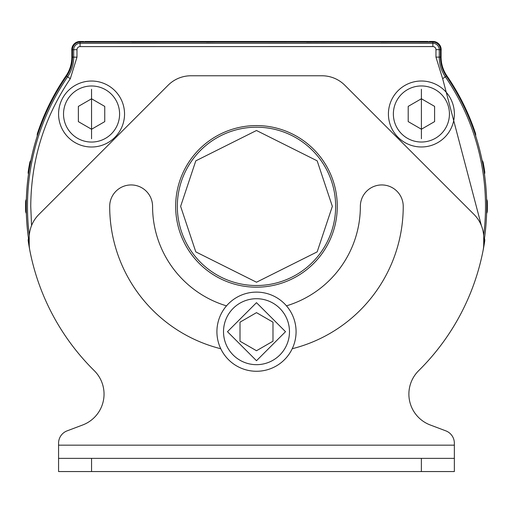 <?xml version="1.0" encoding="UTF-8"?>
<svg xmlns="http://www.w3.org/2000/svg" width="513" height="513" viewBox="0 0 513 513"><rect width="100%" height="100%" fill="white"/><g stroke="black" fill="none" stroke-linecap="round" stroke-linejoin="round"><path stroke-width="0.77" d="M430.221 424.969L445.823 430.862L430.221 424.969A32.979 32.979 0 0 1 418.691 370.649A230.876 230.876 0 0 0 483.105 250.37A4.95 4.95 0 0 0 483.182 250.043A230.876 230.876 0 0 0 484.734 241.014A4.95 4.95 0 0 0 484.464 238.494M483.105 250.37A32.979 32.979 0 0 0 483.714 244.085L483.714 237.795A32.979 32.979 0 0 0 474.05 214.472L344.813 85.235A32.325 32.325 0 0 0 321.959 75.77L190.971 75.77A32.325 32.325 0 0 0 168.117 85.235L38.879 214.472A32.979 32.979 0 0 0 29.215 237.795L29.215 244.085A32.979 32.979 0 0 0 29.818 250.37A230.876 230.876 0 0 0 94.238 370.649A32.979 32.979 0 0 1 82.708 424.969L67.107 430.862A13.191 13.191 0 0 0 58.572 443.206L58.572 445.169L58.572 443.206M28.491 238.545A230.228 230.228 0 0 1 26.343 213.479A230.228 230.228 0 0 0 28.491 238.545M26.343 199.3A230.228 230.228 0 0 1 28.484 174.24A230.228 230.228 0 0 0 26.343 199.3M30.863 160.422A230.228 230.228 0 0 1 37.308 135.83A230.228 230.228 0 0 0 30.863 160.422A4.95 4.95 0 0 0 29.773 162.698A230.876 230.876 0 0 0 28.215 171.733A4.95 4.95 0 0 0 28.504 174.279M486.606 199.256A4.95 4.95 0 0 1 487.305 201.686A230.876 230.876 0 0 1 487.305 211.016A4.95 4.95 0 0 1 486.606 213.446M475.634 135.785A4.95 4.95 0 0 0 475.468 133.265A230.876 230.876 0 0 0 446.874 75.789A32.979 32.979 0 0 1 441.09 57.135L441.09 50.787A8.246 8.246 0 0 0 432.914 41.444L429.618 41.444A1.648 1.648 0 0 0 428.317 42.085M482.079 160.383A4.95 4.95 0 0 1 483.175 162.659A230.876 230.876 0 0 1 484.727 171.688A4.95 4.95 0 0 1 484.458 174.202M475.57 279.143A4.95 4.95 0 0 1 475.48 279.438A230.876 230.876 0 0 1 469.722 294.853A1.648 1.648 0 0 1 469.651 295.007M461.411 312.673A1.648 1.648 0 0 1 461.347 312.821A230.876 230.876 0 0 1 451.119 330.539A1.648 1.648 0 0 1 451.03 330.661M439.827 346.666A1.648 1.648 0 0 1 439.75 346.775A230.876 230.876 0 0 1 426.598 362.447A1.648 1.648 0 0 1 426.515 362.537M26.368 213.517A4.95 4.95 0 0 1 25.65 211.055A230.876 230.876 0 0 1 25.65 201.731A4.95 4.95 0 0 1 26.362 199.268M29.645 249.369A230.876 230.876 0 0 1 28.221 241.052A4.95 4.95 0 0 1 28.51 238.5M37.314 135.862A4.95 4.95 0 0 1 37.468 133.303A230.876 230.876 0 0 1 66.055 75.821A32.979 32.979 0 0 0 71.839 57.167L71.839 50.819A8.246 8.246 0 0 1 80.009 41.476L83.305 41.476A1.648 1.648 0 0 1 84.607 42.111M427.97 42.085L427.97 41.45L84.959 41.476L84.959 42.111M421.397 85.953A28.035 28.035 0 0 1 449.433 113.989A28.035 28.035 0 0 1 421.404 142.024A28.035 28.035 0 0 1 393.368 113.995A28.035 28.035 0 0 1 421.397 85.953M434.594 121.607L421.404 129.225L408.207 121.607L408.207 106.377L421.397 98.759L434.594 106.371L434.594 121.607M335.643 206.354A79.156 79.156 0 0 1 256.494 285.517A79.156 79.156 0 0 1 177.331 206.367A79.156 79.156 0 0 1 256.481 127.205A79.156 79.156 0 0 1 335.643 206.354M454.383 113.989A32.986 32.986 0 0 0 421.397 81.009A32.986 32.986 0 0 0 388.418 113.995A32.986 32.986 0 0 0 421.404 146.974A32.986 32.986 0 0 0 454.383 113.989M124.544 114.014A32.986 32.986 0 0 0 91.551 81.035A32.986 32.986 0 0 0 58.572 114.021A32.986 32.986 0 0 0 91.558 147.007A32.986 32.986 0 0 0 124.544 114.014M31.562 225.573L30.748 206.38C31.088 159.844 44.272 117.291 70.3 78.713L76.982 57.148L76.982 49.703L73.699 49.703L73.705 57.148L76.982 57.148M66.6 76.174A230.228 230.228 0 0 0 26.253 206.38A230.228 230.228 0 0 1 66.6 76.174A33.646 33.646 0 0 0 72.493 57.148L73.705 57.148A34.852 34.852 0 0 1 67.594 76.86L66.6 76.174A33.646 33.646 0 0 0 72.493 57.148L72.493 49.703A7.586 7.586 0 0 1 80.079 42.117A7.586 7.586 0 0 0 72.493 49.703L73.699 49.703A6.374 6.374 0 0 1 80.079 43.323L80.079 42.117L432.863 42.085L432.863 43.291L80.079 43.323L80.079 46.606L432.863 46.574L432.863 43.291A6.374 6.374 0 0 1 439.243 49.671L435.96 49.671A3.097 3.097 0 0 0 432.863 46.574M394.164 42.085L381.23 42.156M381.185 42.021L306.524 42.162M306.479 42.028L296.328 42.098M216.678 42.104L206.482 42.169M206.534 42.034L131.777 42.175M131.828 42.04L118.843 42.111M435.96 49.671L435.96 57.116L439.243 57.116L439.243 49.671L440.455 49.671L440.455 57.116A33.646 33.646 0 0 0 446.355 76.142L442.648 78.681L481.399 225.662M440.455 49.671A7.586 7.586 0 0 0 432.863 42.085A7.586 7.586 0 0 1 440.455 49.671L440.455 57.116A33.646 33.646 0 0 0 446.355 76.142A230.228 230.228 0 0 1 483.714 243.438A230.228 230.228 0 0 0 446.355 76.142M26.253 206.38A230.228 230.228 0 0 0 29.215 243.168A230.228 230.228 0 0 1 26.253 206.38M256.494 298.713A32.979 32.979 0 0 1 289.479 331.687A32.979 32.979 0 0 1 256.5 364.672A32.979 32.979 0 0 1 223.514 331.693A32.979 32.979 0 0 1 256.494 298.713A32.979 32.979 0 0 0 223.514 331.693A32.979 32.979 0 0 0 256.5 364.672M272.987 341.209L256.5 350.732L240.007 341.216L240.007 322.17L256.494 312.648L272.987 322.17L272.987 341.209M256.494 292.115A39.578 39.578 0 0 1 296.078 331.687A39.578 39.578 0 0 1 256.5 371.271A39.578 39.578 0 0 1 216.916 331.693A39.578 39.578 0 0 1 256.494 292.115M337.272 206.38A80.804 80.804 0 0 1 256.462 287.184A80.804 80.804 0 0 1 175.658 206.38A80.804 80.804 0 0 1 256.462 125.576A80.804 80.804 0 0 1 337.272 206.38M94.238 370.649A32.979 32.979 0 0 1 82.708 424.969M286.472 305.844A103.895 103.895 0 0 0 360.357 206.38A21.437 21.437 0 0 1 381.794 184.943A21.437 21.437 0 0 1 403.231 206.38A146.769 146.769 0 0 1 292.224 348.725M220.782 348.744A146.769 146.769 0 0 1 109.692 206.38A21.437 21.437 0 0 1 131.136 184.943A21.437 21.437 0 0 1 152.573 206.38A103.895 103.895 0 0 0 226.509 305.863M445.823 430.862A13.191 13.191 0 0 1 454.358 443.206L454.358 471.556L421.372 471.556L421.372 458.359L454.358 458.359M58.572 458.359L91.558 458.359L91.558 471.556L58.572 471.556L58.572 445.169L454.358 445.169M91.558 458.359L421.372 458.359M91.558 471.556L421.372 471.556M91.551 85.985A28.035 28.035 0 0 1 119.593 114.014A28.035 28.035 0 0 1 91.558 142.056A28.035 28.035 0 0 1 63.522 114.021A28.035 28.035 0 0 1 91.551 85.985A28.035 28.035 0 0 0 63.522 114.021A28.035 28.035 0 0 0 91.558 142.056M104.748 121.632L91.558 129.25L78.367 121.639L78.361 106.403L91.558 98.785L104.748 106.403L104.748 121.632M421.397 89.256L421.404 138.728L421.397 89.256M332.347 206.354L317.175 251.87L256.494 282.221L195.806 251.883L180.627 206.367L195.793 160.851L256.481 130.501L317.169 160.838L332.347 206.354M80.079 46.606A3.097 3.097 0 0 0 76.982 49.703M435.96 57.116L442.648 78.681M70.3 78.713L67.594 76.86A229.022 229.022 0 0 0 29.305 235.358M483.637 235.576A229.022 229.022 0 0 0 445.355 76.828A34.852 34.852 0 0 1 439.243 57.116L440.455 57.116M72.493 57.148L72.493 49.703M256.494 302.67L285.523 331.693L256.5 360.716L227.471 331.693L256.494 302.67M91.551 89.281L91.558 138.754L91.551 89.281"/></g></svg>
